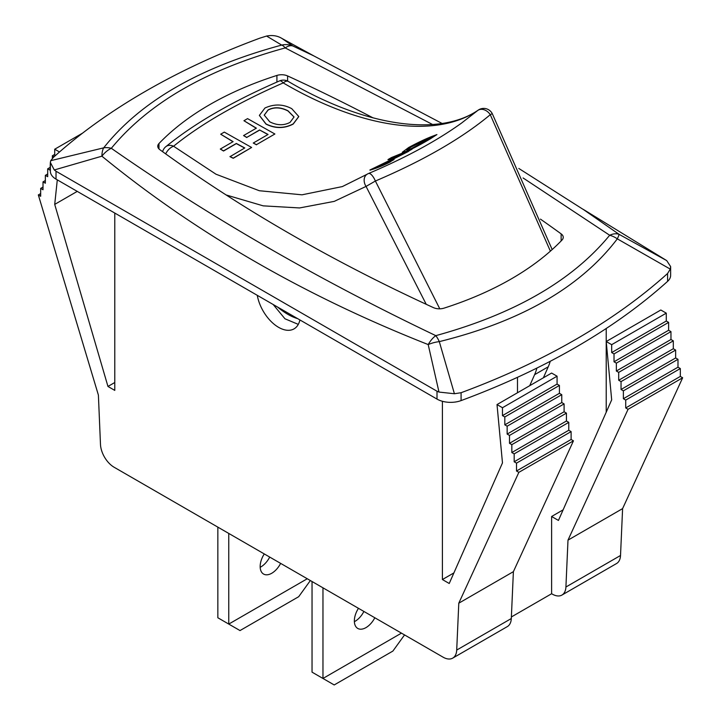 <?xml version="1.0" encoding="UTF-8"?>
<svg xmlns="http://www.w3.org/2000/svg" width="721" height="721" viewBox="0 0 721 721"><rect width="100%" height="100%" fill="white"/><g stroke="black" fill="none" stroke-linecap="round" stroke-linejoin="round"><path stroke-width="1.08" d="M165.677 153.888A9.652 5.489 -51.3 0 1 173.563 146.228C200.844 124.129 237.398 103.022 283.227 82.915A9.652 4.542 -59.6 0 1 288.292 81.437A9.652 4.542 -59.6 0 1 288.364 81.482M279.487 80.95A9.652 3.389 66.6 0 1 279.577 80.905A9.652 3.389 66.6 0 1 279.604 80.896C232.324 101.472 194.418 123.39 165.884 146.642A9.652 7.336 -129.5 0 1 173.563 146.228L215.985 174.212L259.308 190.732L302.009 194.814L342.331 186.586L367.079 174.266A9.652 7.381 57.4 0 0 367.052 174.275A9.652 7.381 57.4 0 0 366.052 186.415L375.389 181.025C423.615 160.45 461.909 138.342 490.271 114.702L492.272 113.639A9.652 9.652 0 0 0 478.393 109.998A9.652 8.319 56.7 0 0 478.374 110.016A9.652 8.319 56.7 0 0 477.834 110.412L461.584 123.048C436.584 140.992 405.553 157.809 368.503 173.518M279.604 80.896A9.652 3.389 66.6 0 1 283.227 82.915C360.897 128.419 435.619 139.099 477.834 110.412A9.652 7.3 49.7 0 1 490.271 114.702L550.384 251.16M226.124 194.958L263.21 205.855L299.585 207.945L334.22 201.384L366.052 186.415L426.228 304.307M439.783 308.822L375.389 181.025A9.652 3.425 -112.8 0 0 368.503 173.509A9.652 9.652 0 0 0 367.052 174.275M297.683 318.655C291.257 316.753 284.561 312.887 277.585 307.056M312.04 581.514L312.04 672.152L322.963 678.461L322.963 587.822M354.381 621.682A16.412 9.472 120 0 0 363.898 611.453M401.453 633.137L322.963 678.461L334.202 684.95L392.9 651.063L404.544 634.922M374.821 617.762A16.412 9.472 -60 0 1 357.751 628.433A16.412 9.472 -60 0 1 358.463 608.317M442.406 401.291L442.406 579.54L449.228 583.487L502.474 462.9L497.012 404.571L502.474 407.725L502.474 415.611L504.808 416.963L504.808 424.84L507.151 426.192L507.151 434.078L509.495 435.43L509.495 443.307L511.829 444.659L511.829 452.536L514.172 453.888L514.172 461.773L516.515 463.125L516.515 471.002L518.85 472.354L458.79 603.189L456.708 650.063A19.305 11.148 60 0 1 452.725 658.12A19.305 11.148 60 0 1 443.073 657.164L114.116 467.244A19.305 11.148 60 0 1 100.48 444.397L98.398 395.117L38.339 194.931L40.673 196.283L40.673 188.406L43.017 189.749L43.017 181.872L45.36 183.224L45.36 175.338L47.694 176.69L47.694 168.813L50.037 170.165L50.362 162.468M114.783 213.055L114.783 390.394L107.952 386.447L54.715 204.394L57.292 179.862M54.715 156.187L54.715 149.22L59.492 151.978M52.381 158.368L52.381 155.754L54.093 156.745M299.909 319.944A30.886 17.836 60 0 1 294.042 328.866A30.886 17.836 60 0 1 272.511 322.828A30.886 17.836 60 0 1 257.28 295.331M551.61 593.734L551.61 516.497L558.442 520.436L611.678 399.849L606.217 341.529L611.678 344.674L611.678 352.56L614.022 353.912L614.022 361.789L616.356 363.141L616.356 371.027L618.699 372.378L618.699 380.255L621.042 381.607L621.042 389.493L623.377 390.836L623.377 398.722L625.72 400.074L625.72 407.951L628.063 409.303L567.995 540.137L565.913 587.011A19.305 11.148 60 0 1 561.929 595.068A19.305 11.148 60 0 1 552.277 594.113L551.61 593.734L511.378 616.96M452.725 658.12L507.332 626.594A19.305 11.148 -120 0 0 511.306 618.537L513.388 571.663L573.456 440.828L571.113 439.477L571.113 431.6L568.779 430.248L568.779 422.362L566.436 421.01L566.436 413.133L564.092 411.781L564.092 403.904L561.758 402.552L561.758 394.666L559.415 393.315L559.415 385.438L557.072 384.086L557.072 376.2L551.61 373.054L497.012 404.571M561.929 595.068L616.536 563.543A19.305 11.148 -120 0 0 620.52 555.485L622.602 508.611L567.995 540.137M158.981 148.923L158.981 143.524A9.652 5.57 0 0 0 157.764 146.228A9.652 5.57 0 0 0 159.864 149.689A1701.776 982.516 180 0 0 433.393 307.615A9.652 5.57 0 0 0 444.082 308.128A302.423 174.608 180 0 0 562.019 240.03A9.652 5.57 0 0 0 563.236 237.335A9.652 5.57 0 0 0 561.136 233.865L561.136 240.949M273.169 304.505L284.975 318.79L298.296 324.378M158.981 143.524A302.423 174.608 180 0 1 276.918 75.435L276.918 82.068M287.607 81.067L287.607 75.939A9.652 5.57 0 0 0 276.918 75.435M50.362 162.486L50.362 171.247A19.305 11.148 0 0 0 56.022 179.132L437.007 399.092A19.305 11.148 0 0 0 461.079 400.597A682.661 394.135 0 0 0 667.583 281.37A19.305 11.148 0 0 0 670.638 275.359L670.638 266.599L670.269 269.113L667.583 273.493A682.661 394.135 180 0 1 461.079 392.72L454.41 393.738L438.99 392.071L437.007 391.215L56.022 171.247L54.291 169.967L50.362 162.486L50.731 160.675L53.417 157.358A682.661 394.135 180 0 1 259.921 38.132L266.59 36.05C272.412 34.923 277.549 35.735 282.01 38.492L313.761 55.859M583.289 209.387L666.709 260.596L670.638 266.599M454.41 393.738L439.305 341.628A19.305 6.579 -104.8 0 0 435.799 335.644A19.305 9.905 115 0 0 428.193 344.566A19.305 8.967 -15.1 0 1 439.305 341.628C521.31 321.341 580.648 287.084 617.32 238.849A19.305 1.172 -61 0 0 619.096 234.343A19.305 12.257 125.6 0 0 609.678 235.253A19.305 14.33 38.5 0 1 617.32 238.849L670.269 269.113M54.291 169.967L101.904 156.187A19.305 12.257 -54.4 0 1 111.322 148.301A19.305 14.33 -141.5 0 0 103.68 147.85A19.305 8.427 76 0 0 101.904 156.187C195.986 233.144 304.749 295.934 428.193 344.566L438.99 392.071M523.095 177.97L609.678 235.253C572.375 280.586 514.415 314.05 435.799 335.644C317.42 279.099 209.261 216.651 111.322 148.301C148.625 102.977 206.585 69.513 285.201 47.919A19.305 9.905 -65 0 1 292.807 45.964A19.305 18.557 123.6 0 0 281.695 45.081A19.305 6.579 75.2 0 1 285.201 47.919L432.591 124.508M442.018 123.426L313.734 55.859L292.807 45.964L282.01 38.492M266.59 36.05L281.695 45.081C199.69 67.26 140.352 101.517 103.68 147.85L50.731 160.675M666.709 260.596L619.096 234.343L583.262 209.423M287.607 75.939A1701.776 982.516 180 0 1 373.027 117.856M540.453 219.13A1701.776 982.516 180 0 1 561.136 233.865M543.364 377.813L548.248 366.8A77.219 44.585 -120 0 0 550.231 361.302M536.884 368.08A77.219 44.585 60 0 1 534.603 374.677L529.71 385.699M517.489 392.756L517.489 377.317M513.388 571.663L458.79 603.189M573.456 440.828L518.85 472.354M571.113 439.477L516.515 471.002M571.113 431.6L516.515 463.125M568.779 430.248L514.172 461.773M568.779 422.362L514.172 453.888M566.436 421.01L511.829 452.536M566.436 413.133L511.829 444.659M564.092 411.781L509.495 443.307M564.092 403.904L509.495 435.43M561.758 402.552L507.151 434.078M561.758 394.666L507.151 426.192M559.415 393.315L504.808 424.84M559.415 385.438L504.808 416.963M557.072 384.086L502.474 415.611M557.072 376.2L502.474 407.725M442.406 579.54L453.906 572.907M114.783 382.509L107.952 386.447M77.246 191.389L54.715 204.394M218.598 54.688L218.021 54.931M82.527 133.169L54.715 149.22M54.715 154.402L52.381 155.754M50.037 167.461L47.694 168.813M47.694 173.986L45.36 175.338M45.36 180.52L43.017 181.872M43.017 187.054L40.673 188.406M40.673 193.579L38.339 194.931M551.61 516.497L563.11 509.855M622.602 508.611L682.661 377.777L680.327 376.425L680.327 368.548L677.983 367.196L677.983 359.31L675.64 357.967L675.64 350.082L673.306 348.73L673.306 340.853L670.963 339.501L670.963 331.615L668.619 330.263L668.619 322.386L666.285 321.034L666.285 313.148L660.824 310.003L606.217 341.529M666.285 313.148L611.678 344.674M666.285 321.034L611.678 352.56M668.619 322.386L614.022 353.912M668.619 330.263L614.022 361.789M670.963 331.615L616.356 363.141M670.963 339.501L616.356 371.027M673.306 340.853L618.699 372.378M673.306 348.73L618.699 380.255M675.64 350.082L621.042 381.607M675.64 357.967L621.042 389.493M677.983 359.31L623.377 390.836M677.983 367.196L623.377 398.722M680.327 368.548L625.72 400.074M680.327 376.425L625.72 407.951M682.661 377.777L628.063 409.303M606.217 328.497L606.217 412.214M217.85 527.132L217.85 617.771L228.764 624.08L228.764 533.441M260.182 567.301A16.412 9.472 120 0 0 269.708 557.072M307.263 578.756L228.764 624.08L240.012 630.569L298.71 596.682L310.354 580.54M280.631 563.38A16.412 9.472 -60 0 1 263.562 574.051A16.412 9.472 -60 0 1 264.274 553.935M391.413 157.584L412.151 149.103L377.975 166.524L394.09 159.53L390.638 161.531L369.9 170.003L404.418 153.258L387.961 159.575L391.413 157.584M408.447 151.248L412.151 149.103M408.546 151.41L380.102 165.767M390.638 161.531L394.09 159.53M390.728 161.693A333.021 192.273 60 0 1 369.981 170.183L369.9 170.003M401.047 155.006A333.021 192.273 60 0 1 388.042 159.756L387.961 159.575M436.917 134.575L430.257 138.892C421.623 144.011 413.782 148.175 406.716 151.356L402.309 152.248L408.717 147.49C417.829 142.569 425.76 138.802 432.51 136.206L436.917 134.575L430.167 138.72C421.533 143.849 413.692 148.003 406.626 151.185L402.309 152.248M432.474 137.116L411.285 146.895L406.797 150.085M428.842 138.54L428.752 138.369C434.123 136.098 433.844 136.611 427.895 139.901L410.384 149.022L406.707 150.022L411.195 146.724L432.69 136.9M256.478 144.66L274.881 133.998L256.478 144.66L253.26 143.037L268.05 134.466L259.596 129.969L246.798 137.387L243.572 135.575L256.37 128.158L243.95 120.722L247.564 118.632L274.881 133.998M256.487 144.822L253.26 143.037M267.906 134.548L259.596 129.969M259.596 130.131L246.798 137.387M246.798 137.54L243.572 135.575M256.225 128.239L243.95 120.722M251.62 147.472L233.225 158.296L229.999 156.673L244.78 147.949L236.335 143.452L223.537 150.86L220.302 149.058L233.099 141.64L220.689 134.205L224.303 132.114L251.62 147.472L233.216 158.133L229.99 156.511M244.635 148.03L236.335 143.605L223.537 151.022L220.302 149.058M232.964 141.722L220.689 134.205M298.773 116.613L293.213 124.057C284.371 128.671 275.305 128.689 266.013 124.12L259.389 115.45M294.042 117.036L288.003 110.971C280.739 107.249 274.097 106.96 268.068 110.079L264.228 115.171M288.003 110.809L294.042 116.955L290.085 122.354C283.849 125.679 277.071 125.499 269.771 121.831L264.228 115.099L268.077 109.925C274.097 106.798 280.739 107.096 288.003 110.809L288.003 110.971M291.762 108.682L298.773 116.532L293.204 123.895C284.362 128.509 275.296 128.527 266.013 123.958L259.389 115.378L264.949 108.006C274.178 103.815 283.11 104.04 291.762 108.682M165.866 146.633A9.652 7.336 -129.5 0 0 165.83 146.66A9.652 9.652 0 0 0 162.622 151.698M511.306 618.537L456.708 650.063M620.52 555.485L565.913 587.011M461.079 400.597L461.079 392.72M437.007 391.215L437.007 399.092M667.583 273.493L667.583 281.37M56.022 179.132L56.022 171.247M548.248 366.8L534.603 374.677M478.374 110.016C440.071 136.666 366.466 127.464 288.292 81.437A9.652 9.652 0 0 0 279.577 80.905M492.272 113.639L552.178 249.565M458.655 125.13L461.665 122.985M584.091 209.982L518.823 168.462"/></g></svg>
